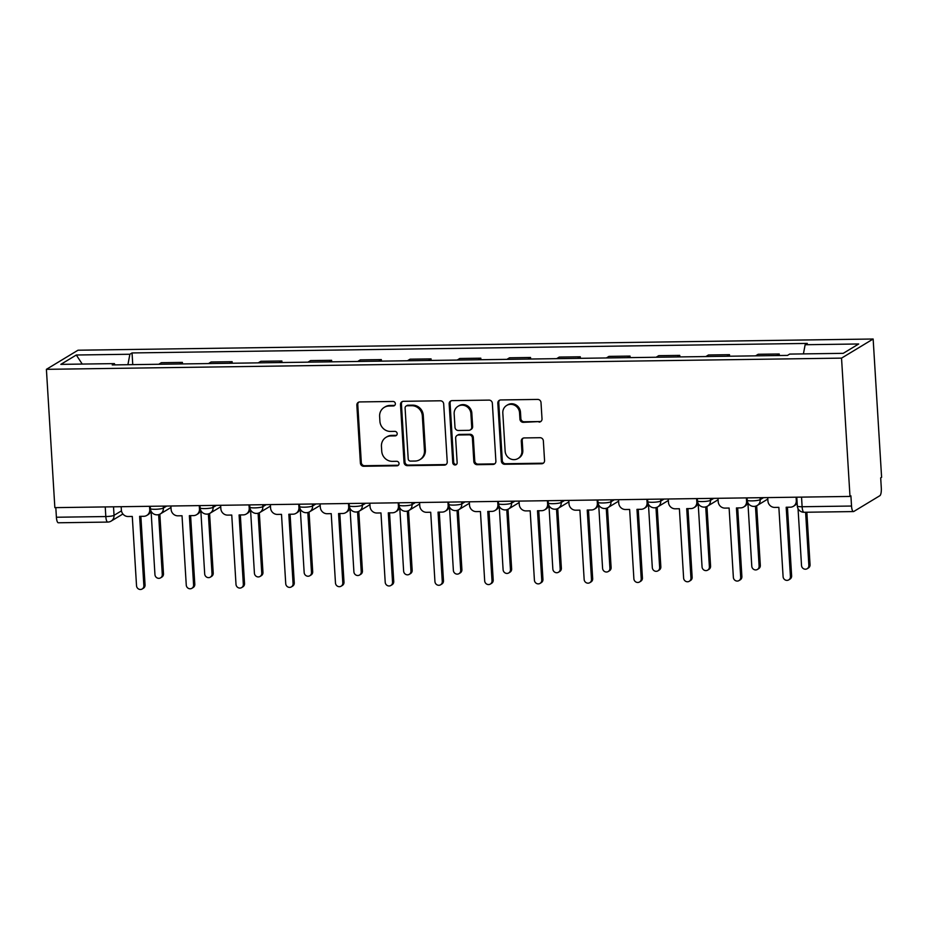 <?xml version="1.0" encoding="UTF-8"?>
<svg xmlns="http://www.w3.org/2000/svg" width="928" height="928" viewBox="0 0 928 928"><rect width="100%" height="100%" fill="white"/><g stroke="black" fill="none" stroke-linecap="round" stroke-linejoin="round"><path stroke-width="1.39" d="M395.363 403.68A2.285 2.158 -121.2 0 0 393.031 401.464L359.774 401.928A3.26 3.086 -121.2 0 0 356.851 405.2L360.389 463.095A3.26 3.086 -121.2 0 0 363.718 466.274L396.964 465.798A2.285 2.158 -121.2 0 0 399.017 463.524A2.285 2.158 -121.2 0 0 396.685 461.297L392.382 461.355A10.44 9.883 -121.2 0 1 381.744 451.205L381.443 446.38A10.44 9.883 -121.2 0 1 390.827 435.951L395.131 435.882A2.285 2.158 -121.2 0 0 397.184 433.608A2.285 2.158 -121.2 0 0 394.864 431.381L390.56 431.439A10.44 9.883 -121.2 0 1 379.912 421.289L379.622 416.463A10.44 9.883 -121.2 0 1 389.006 406.023L393.31 405.965A2.285 2.158 -121.2 0 0 395.363 403.68M539.075 422.101A3.26 3.086 -121.2 0 0 542.01 418.841L541.012 402.601A3.26 3.086 -121.2 0 0 537.683 399.423L500.76 399.945A3.26 3.086 -121.2 0 0 497.826 403.204L501.364 461.112A3.26 3.086 -121.2 0 0 504.693 464.278L541.627 463.768A3.26 3.086 -121.2 0 0 544.55 460.497L543.356 440.881A3.26 3.086 -121.2 0 0 540.026 437.703L524.227 437.935A3.26 3.086 -121.2 0 0 521.292 441.194L521.884 450.927A8.735 8.259 -121.2 0 1 518.033 458.513A8.735 8.259 -121.2 0 1 505.145 451.159L502.814 413.041A8.735 8.259 -121.2 0 1 506.665 405.455A8.735 8.259 -121.2 0 1 519.552 412.798L519.947 419.154A3.26 3.086 -121.2 0 0 523.276 422.333L539.992 421.544A3.26 3.086 -121.2 0 0 541.001 421.358M841.534 358.127L849.99 496.434L54.856 507.639L46.4 369.332L841.534 358.127L873.144 339.01L78.01 350.216L46.4 369.332M443.688 403.97A3.26 3.086 -121.2 0 0 440.359 400.792L403.436 401.314A3.26 3.086 -121.2 0 0 400.502 404.573L404.04 462.48A3.26 3.086 -121.2 0 0 407.369 465.659L444.292 465.137A3.26 3.086 -121.2 0 0 447.226 461.877L443.688 403.97M452.098 400.629L489.021 400.107A3.26 3.086 -121.2 0 1 492.35 403.286L495.888 461.193A3.26 3.086 -121.2 0 1 492.965 464.452L477.154 464.673A3.26 3.086 -121.2 0 1 473.825 461.494L472.398 438.016A3.26 3.086 -121.2 0 0 469.069 434.838L458.583 434.988A3.26 3.086 -121.2 0 0 455.648 438.248L457.144 462.701A2.285 2.158 -121.2 0 1 456.135 464.684A2.285 2.158 -121.2 0 1 452.771 462.759L449.164 403.889A3.26 3.086 -121.2 0 1 452.098 400.629M849.99 496.434L850.918 495.877L851.533 506.038A6.647 1.879 89.2 0 0 853.47 511.572A6.647 1.879 89.2 0 0 853.783 511.479L879.86 495.703A6.647 1.879 89.2 0 0 881.298 488.024L880.684 477.862L881.6 477.305L873.144 339.01M108.066 521.988A6.647 1.879 -90.8 0 1 107.752 522.081L58.336 522.777A6.647 1.879 -90.8 0 1 56.399 517.244L105.815 516.548A6.647 1.044 -3.5 0 0 114.04 515.342L121.464 510.852M55.819 507.628L56.399 517.244M158.758 364.263L161.356 362.697L182.398 362.396L182.503 363.938M179.8 363.973L182.398 362.396M232.232 363.231L232.139 361.7L211.097 361.99L208.498 363.567M229.541 363.266L232.139 361.7M281.973 362.535L281.88 360.992L260.838 361.294L258.228 362.86M279.27 362.57L281.88 360.992M331.702 361.827L331.609 360.296L310.567 360.586L307.968 362.164M329.011 361.862L331.609 360.296M381.443 361.131L381.35 359.588L360.308 359.89L357.698 361.468M378.74 361.166L381.35 359.588M431.172 360.424L431.079 358.892L410.037 359.182L407.438 360.76M428.481 360.47L431.079 358.892M480.913 359.728L480.82 358.185L459.778 358.486L457.179 360.064M478.222 359.762L480.82 358.185M530.654 359.02L530.549 357.489L509.507 357.79L506.908 359.356M527.951 359.066L530.549 357.489M580.383 358.324L580.29 356.793L559.248 357.083L556.649 358.66M577.692 358.359L580.29 356.793M630.124 357.628L630.031 356.085L608.988 356.387L606.378 357.953M627.421 357.663L630.031 356.085M679.853 356.92L679.76 355.389L658.718 355.679L656.119 357.257M677.162 356.955L679.76 355.389M729.594 356.224L729.501 354.682L708.458 354.983L705.848 356.561M726.891 356.259L729.501 354.682M779.323 355.517L779.23 353.986L758.188 354.276L755.589 355.853M776.632 355.552L779.23 353.986M114.921 364.89L114.399 363.614L60.842 364.368L76.316 355.006L129.885 354.252L127.913 364.704M803.416 353.904L805.144 344.729L807.302 343.418L132.043 352.942L129.885 354.252M805.144 344.729L858.702 343.975L843.227 353.336L789.658 354.09L787.489 355.401L112.23 364.924L114.399 363.614M132.762 364.634L132.043 352.942M76.316 355.006L82.221 364.066M394.771 405.327A2.285 2.158 -121.2 0 1 394.226 405.408L389.922 405.466A10.44 9.883 -121.2 0 0 385.143 406.835L384.227 407.392M386.06 437.308L386.976 436.752A10.44 9.883 -121.2 0 1 391.755 435.383L396.059 435.325A2.285 2.158 -121.2 0 0 396.604 435.244M358.776 402.126A3.26 3.086 -121.2 0 0 357.767 404.631L361.305 462.538A3.26 3.086 -121.2 0 0 364.634 465.717L397.892 465.241A2.285 2.158 -121.2 0 0 398.437 465.16M402.427 401.511A3.26 3.086 -121.2 0 0 401.418 404.016L404.968 461.924A3.26 3.086 -121.2 0 0 408.297 465.102L445.22 464.58A3.26 3.086 -121.2 0 0 446.229 464.394M407.148 405.768A2.285 2.158 -121.2 0 0 405.095 408.053L408.204 458.884A2.285 2.158 -121.2 0 0 410.536 461.1L415.071 461.042A10.44 9.883 -121.2 0 0 424.456 450.602L422.333 415.86A10.44 9.883 -121.2 0 0 411.696 405.71L407.148 405.768L408.076 405.211A2.285 2.158 -121.2 0 0 407.032 405.513L406.104 406.07M419.85 459.685L420.767 459.128A10.44 9.883 -121.2 0 0 425.384 450.045L424.456 450.602M408.076 405.211L412.612 405.153A10.44 9.883 -121.2 0 1 423.261 415.303L425.384 450.045M457.086 435.418L458.014 434.861A3.26 3.086 -121.2 0 1 459.511 434.432L469.986 434.281A3.26 3.086 -121.2 0 1 473.315 437.459L474.753 460.938A3.26 3.086 -121.2 0 0 478.082 464.116L493.882 463.896A3.26 3.086 -121.2 0 0 494.891 463.698M451.089 400.815A3.26 3.086 -121.2 0 0 450.092 403.332L453.688 462.202A2.285 2.158 -121.2 0 0 456.564 464.348M470.902 413.644A8.735 8.259 -121.2 0 0 458.014 406.302A8.735 8.259 -121.2 0 0 454.163 413.888L454.987 427.309A3.26 3.086 -121.2 0 0 458.304 430.488L468.791 430.337A3.26 3.086 -121.2 0 0 471.726 427.077L470.902 413.644L471.83 413.088A8.735 8.259 -121.2 0 0 458.931 405.745L458.014 406.302M470.287 429.919L471.204 429.362A3.26 3.086 -121.2 0 0 472.642 426.52L471.726 427.077M471.83 413.088L472.642 426.52M506.665 405.455L507.593 404.886A8.735 8.259 -121.2 0 1 520.48 412.241L520.863 418.598A3.26 3.086 -121.2 0 0 524.192 421.764L539.992 421.544M518.033 458.513L518.961 457.956A8.735 8.259 -121.2 0 0 522.812 450.358L521.884 450.927M523.218 438.12A3.26 3.086 -121.2 0 0 522.209 440.638L522.812 450.358M499.751 400.13A3.26 3.086 -121.2 0 0 498.754 402.648L502.292 460.555A3.26 3.086 -121.2 0 0 505.621 463.722L542.544 463.211A3.26 3.086 -121.2 0 0 543.553 463.014M151.078 511.2L154.953 574.629A3.828 3.619 -121.2 0 0 160.602 577.842A3.828 3.619 -121.2 0 0 162.284 574.525L158.63 514.622M159.836 514.182L163.49 573.794A3.828 3.619 58.8 0 1 161.797 577.123L160.602 577.842M121.162 506.711L121.371 510.052A6.647 6.287 -121.2 0 0 128.145 516.513L132.286 516.455L136.532 585.777A3.828 3.619 -121.2 0 0 142.17 588.99A3.828 3.619 -121.2 0 0 143.863 585.672L139.618 516.351L143.77 516.293A6.647 6.287 -121.2 0 0 149.744 509.658L150.429 509.24M150.823 510.644A6.647 6.287 58.8 0 1 148.004 514.704L146.81 515.434M140.859 516.339L145.058 584.942A3.828 3.619 58.8 0 1 143.376 588.271L142.17 588.99M149.536 506.305L149.744 509.658M200.819 510.504L204.694 573.922A3.828 3.619 -121.2 0 0 210.343 577.146A3.828 3.619 -121.2 0 0 212.025 573.817L208.359 513.926M209.577 513.486L213.22 573.098A3.828 3.619 58.8 0 1 211.538 576.416L210.343 577.146M250.548 509.808L254.423 573.226A3.828 3.619 -121.2 0 0 260.072 576.439A3.828 3.619 -121.2 0 0 261.766 573.121L258.1 513.219M259.318 512.778L262.96 572.39A3.828 3.619 58.8 0 1 261.267 575.72L260.072 576.439M170.903 506.004L171.1 509.356A6.647 6.287 -121.2 0 0 177.874 515.817L182.027 515.759L186.261 585.069A3.828 3.619 -121.2 0 0 191.91 588.294A3.828 3.619 -121.2 0 0 193.592 584.965L189.358 515.655L193.5 515.597A6.647 6.287 -121.2 0 0 199.474 508.95L200.17 508.532M200.564 509.948A6.647 6.287 58.8 0 1 197.745 514.008L196.539 514.727M190.6 515.632L194.799 584.246A3.828 3.619 58.8 0 1 193.105 587.563L191.91 588.294M199.276 505.609L199.474 508.95M220.632 505.308L220.841 508.648A6.647 6.287 -121.2 0 0 227.615 515.11L231.756 515.052L236.002 584.373A3.828 3.619 -121.2 0 0 241.651 587.586A3.828 3.619 -121.2 0 0 243.333 584.269L239.088 514.947L243.24 514.889A6.647 6.287 -121.2 0 0 249.214 508.254L249.899 507.836M250.293 509.24A6.647 6.287 58.8 0 1 247.474 513.3L246.28 514.031M240.329 514.936L244.528 583.55A3.828 3.619 58.8 0 1 242.846 586.867L241.651 587.586M249.006 504.902L249.214 508.254M300.289 509.101L304.164 572.518A3.828 3.619 -121.2 0 0 309.813 575.743A3.828 3.619 -121.2 0 0 311.495 572.414L307.829 512.523M309.047 512.082L312.69 571.694A3.828 3.619 58.8 0 1 311.008 575.012L309.813 575.743M350.018 508.405L353.904 571.822A3.828 3.619 -121.2 0 0 359.542 575.035A3.828 3.619 -121.2 0 0 361.236 571.718L357.57 511.815M358.788 511.386L362.43 570.987A3.828 3.619 58.8 0 1 360.748 574.316L359.542 575.035M399.759 507.697L403.634 571.114A3.828 3.619 -121.2 0 0 409.283 574.339A3.828 3.619 -121.2 0 0 410.965 571.022L407.311 511.119M408.517 510.678L412.171 570.291A3.828 3.619 58.8 0 1 410.478 573.62L409.283 574.339M270.373 504.6L270.57 507.952A6.647 6.287 -121.2 0 0 277.356 514.414L281.497 514.356L285.731 583.666A3.828 3.619 -121.2 0 0 291.38 586.89A3.828 3.619 -121.2 0 0 293.074 583.573L288.828 514.251L292.97 514.193A6.647 6.287 -121.2 0 0 298.944 507.546L299.64 507.129M300.034 508.544A6.647 6.287 58.8 0 1 297.215 512.604L296.02 513.323M290.07 514.24L294.269 582.842A3.828 3.619 58.8 0 1 292.575 586.171L291.38 586.89M298.746 504.206L298.944 507.546M320.102 503.904L320.311 507.245A6.647 6.287 -121.2 0 0 327.085 513.718L331.226 513.648L335.472 582.97A3.828 3.619 -121.2 0 0 341.121 586.194A3.828 3.619 -121.2 0 0 342.803 582.865L338.569 513.555L342.71 513.497A6.647 6.287 -121.2 0 0 348.684 506.85L349.38 506.433M349.763 507.836A6.647 6.287 58.8 0 1 346.944 511.896L345.75 512.627M339.81 513.532L343.998 582.146A3.828 3.619 58.8 0 1 342.316 585.464L341.121 586.194M348.476 503.498L348.684 506.85M369.843 503.196L370.052 506.549A6.647 6.287 -121.2 0 0 376.826 513.01L380.967 512.952L385.213 582.274A3.828 3.619 -121.2 0 0 390.85 585.487A3.828 3.619 -121.2 0 0 392.544 582.169L388.298 512.848L392.451 512.79A6.647 6.287 -121.2 0 0 398.425 506.143L399.11 505.725M399.504 507.14A6.647 6.287 58.8 0 1 396.685 511.2L395.49 511.931M389.54 512.836L393.739 581.438A3.828 3.619 58.8 0 1 392.045 584.768L390.85 585.487M398.216 502.802L398.425 506.143M449.488 507.001L453.374 570.418A3.828 3.619 -121.2 0 0 459.012 573.643A3.828 3.619 -121.2 0 0 460.706 570.314L457.04 510.412M458.258 509.982L461.9 569.595A3.828 3.619 58.8 0 1 460.218 572.912L459.012 573.643M419.572 502.5L419.781 505.841A6.647 6.287 -121.2 0 0 426.555 512.314L430.708 512.256L434.942 581.566A3.828 3.619 -121.2 0 0 440.591 584.791A3.828 3.619 -121.2 0 0 442.273 581.462L438.039 512.152L442.18 512.094A6.647 6.287 -121.2 0 0 448.154 505.447L448.85 505.029M449.233 506.433A6.647 6.287 58.8 0 1 446.426 510.504L445.22 511.224M439.28 512.128L443.48 580.742A3.828 3.619 58.8 0 1 441.786 584.06L440.591 584.791M447.957 502.094L448.154 505.447M499.229 506.294L503.104 569.722A3.828 3.619 -121.2 0 0 508.753 572.936A3.828 3.619 -121.2 0 0 510.446 569.618L506.781 509.716M507.987 509.275L511.641 568.887A3.828 3.619 58.8 0 1 509.948 572.216L508.753 572.936M469.313 501.793L469.522 505.145A6.647 6.287 -121.2 0 0 476.296 511.606L480.437 511.548L484.683 580.87A3.828 3.619 -121.2 0 0 490.32 584.083A3.828 3.619 -121.2 0 0 492.014 580.766L487.768 511.444L491.921 511.386A6.647 6.287 -121.2 0 0 497.895 504.739L498.58 504.322M498.974 505.737A6.647 6.287 58.8 0 1 496.155 509.797L494.96 510.528M489.01 511.432L493.209 580.035A3.828 3.619 58.8 0 1 491.527 583.364L490.32 584.083M497.686 501.398L497.895 504.739M548.97 505.598L552.844 569.015A3.828 3.619 -121.2 0 0 558.494 572.24A3.828 3.619 -121.2 0 0 560.176 568.91L556.51 509.008M557.728 508.579L561.37 568.191A3.828 3.619 58.8 0 1 559.688 571.509L558.494 572.24M519.054 501.097L519.251 504.438A6.647 6.287 -121.2 0 0 526.025 510.91L530.178 510.852L534.412 580.162A3.828 3.619 -121.2 0 0 540.061 583.387A3.828 3.619 -121.2 0 0 541.743 580.058L537.509 510.748L541.65 510.69A6.647 6.287 -121.2 0 0 547.624 504.043L548.32 503.626M548.715 505.029A6.647 6.287 58.8 0 1 545.896 509.101L544.69 509.82M538.75 510.725L542.95 579.339A3.828 3.619 58.8 0 1 541.256 582.656L540.061 583.387M547.427 500.691L547.624 504.043M598.699 504.89L602.585 568.319A3.828 3.619 -121.2 0 0 608.223 571.532A3.828 3.619 -121.2 0 0 609.916 568.214L606.251 508.312M607.469 507.871L611.111 567.484A3.828 3.619 58.8 0 1 609.418 570.813L608.223 571.532M568.783 500.401L568.992 503.742A6.647 6.287 -121.2 0 0 575.766 510.203L579.907 510.145L584.153 579.466A3.828 3.619 -121.2 0 0 589.802 582.68A3.828 3.619 -121.2 0 0 591.484 579.362L587.238 510.04L591.391 509.982A6.647 6.287 -121.2 0 0 597.365 503.347L598.05 502.93M598.444 504.333A6.647 6.287 58.8 0 1 595.625 508.393L594.43 509.124M588.48 510.029L592.679 578.631A3.828 3.619 58.8 0 1 590.997 581.96L589.802 582.68M597.156 499.995L597.365 503.347M648.44 504.194L652.314 567.611A3.828 3.619 -121.2 0 0 657.964 570.836A3.828 3.619 -121.2 0 0 659.646 567.507L655.98 507.616M657.198 507.175L660.84 566.788A3.828 3.619 58.8 0 1 659.158 570.105L657.964 570.836M618.524 499.693L618.721 503.046A6.647 6.287 -121.2 0 0 625.507 509.507L629.648 509.449L633.882 578.759A3.828 3.619 -121.2 0 0 639.531 581.984A3.828 3.619 -121.2 0 0 641.225 578.654L636.979 509.344L641.12 509.286A6.647 6.287 -121.2 0 0 647.094 502.64L647.79 502.222M648.185 503.637A6.647 6.287 58.8 0 1 645.366 507.697L644.171 508.416M638.22 509.321L642.42 577.935A3.828 3.619 58.8 0 1 640.726 581.253L639.531 581.984M646.897 499.299L647.094 502.64M698.169 503.498L702.055 566.915A3.828 3.619 -121.2 0 0 707.693 570.128A3.828 3.619 -121.2 0 0 709.386 566.811L705.721 506.908M706.939 506.468L710.581 566.08A3.828 3.619 58.8 0 1 708.899 569.409L707.693 570.128M668.253 498.997L668.462 502.338A6.647 6.287 -121.2 0 0 675.236 508.799L679.389 508.741L683.623 578.063A3.828 3.619 -121.2 0 0 689.272 581.276A3.828 3.619 -121.2 0 0 690.954 577.958L686.72 508.637L690.861 508.579A6.647 6.287 -121.2 0 0 696.835 501.944L697.531 501.526M697.914 502.93A6.647 6.287 58.8 0 1 695.095 506.99L693.9 507.72M687.961 508.625L692.149 577.239A3.828 3.619 58.8 0 1 690.467 580.557L689.272 581.276M696.626 498.591L696.835 501.944M747.91 502.79L751.784 566.208A3.828 3.619 -121.2 0 0 757.434 569.432A3.828 3.619 -121.2 0 0 759.116 566.103L755.462 506.212M756.668 505.772L760.322 565.384A3.828 3.619 58.8 0 1 758.628 568.702L757.434 569.432M717.994 498.29L718.202 501.642A6.647 6.287 -121.2 0 0 724.977 508.103L729.118 508.045L733.364 577.355A3.828 3.619 -121.2 0 0 739.001 580.58A3.828 3.619 -121.2 0 0 740.695 577.262L736.449 507.941L740.602 507.883A6.647 6.287 -121.2 0 0 746.576 501.236L747.26 500.818M747.655 502.234A6.647 6.287 58.8 0 1 744.836 506.294L743.641 507.013M737.69 507.929L741.89 576.532A3.828 3.619 58.8 0 1 740.208 579.861L739.001 580.58M746.367 497.895L746.576 501.236M798.045 508.648L801.525 565.512A3.828 3.619 -121.2 0 0 807.163 568.725A3.828 3.619 -121.2 0 0 808.856 565.407L805.608 512.244M806.85 512.221L810.051 564.688A3.828 3.619 58.8 0 1 808.369 568.006L807.163 568.725M767.723 497.594L767.932 500.934A6.647 6.287 -121.2 0 0 774.706 507.407L778.859 507.349L783.093 576.659A3.828 3.619 -121.2 0 0 788.742 579.884A3.828 3.619 -121.2 0 0 790.424 576.555L786.19 507.245L790.331 507.187A6.647 6.287 -121.2 0 0 796.305 500.54L796.966 500.134M797.106 502.5A6.647 6.287 58.8 0 1 794.577 505.586L793.37 506.317M787.431 507.222L791.63 575.836A3.828 3.619 58.8 0 1 789.937 579.153L788.742 579.884M796.108 497.188L796.305 500.54M113.518 506.816L114.04 515.342A6.647 6.287 -121.2 0 1 111.105 521.118L122.902 513.984M760.078 497.698L760.206 499.67L763.547 497.652M710.349 498.394L710.465 500.378L713.806 498.348M660.608 499.102L660.736 501.074L664.077 499.055M610.879 499.798L610.995 501.77L614.336 499.751M561.138 500.505L561.254 502.477L564.607 500.459M511.398 501.201L511.525 503.173L514.866 501.155M461.668 501.909L461.784 503.881L465.125 501.851M411.928 502.605L412.055 504.577L415.396 502.558M362.198 503.312L362.314 505.284L365.655 503.254M312.458 504.008L312.585 505.98L315.926 503.962M262.728 504.704L262.844 506.688L266.185 504.658M212.988 505.412L213.104 507.384L216.456 505.366M163.247 506.108L163.374 508.08L166.715 506.062M150.22 506.294L150.359 508.579A6.647 1.044 -3.5 0 0 156.101 509.263A6.647 1.044 -3.5 0 0 163.374 508.08A6.647 6.287 58.8 0 1 160.44 513.868L170.984 507.477M199.961 505.598L200.1 507.883A6.647 1.044 -3.5 0 0 205.83 508.567A6.647 1.044 -3.5 0 0 213.104 507.384A6.647 6.287 58.8 0 1 210.169 513.161L220.725 506.781M249.69 504.89L249.829 507.175A6.647 1.044 -3.5 0 0 255.571 507.86A6.647 1.044 -3.5 0 0 262.844 506.688A6.647 6.287 58.8 0 1 259.91 512.465L270.466 506.085M299.431 504.194L299.57 506.479A6.647 1.044 -3.5 0 0 305.3 507.164A6.647 1.044 -3.5 0 0 312.585 505.98A6.647 6.287 58.8 0 1 309.65 511.757L320.195 505.377M349.16 503.486L349.299 505.772A6.647 1.044 -3.5 0 0 355.041 506.456A6.647 1.044 -3.5 0 0 362.314 505.284A6.647 6.287 58.8 0 1 359.38 511.061L369.936 504.681M398.901 502.79L399.04 505.076A6.647 1.044 -3.5 0 0 404.782 505.76A6.647 1.044 -3.5 0 0 412.055 504.577A6.647 6.287 58.8 0 1 409.12 510.354L419.665 503.974M448.63 502.094L448.769 504.38A6.647 1.044 -3.5 0 0 454.511 505.064A6.647 1.044 -3.5 0 0 461.784 503.881A6.647 6.287 58.8 0 1 458.85 509.658L469.406 503.278M498.371 501.387L498.51 503.672A6.647 1.044 -3.5 0 0 504.252 504.356A6.647 1.044 -3.5 0 0 511.525 503.173A6.647 6.287 58.8 0 1 508.59 508.962L519.135 502.57M548.112 500.691L548.251 502.976A6.647 1.044 -3.5 0 0 553.981 503.66A6.647 1.044 -3.5 0 0 561.254 502.477A6.647 6.287 58.8 0 1 558.331 508.254L568.876 501.874M597.841 499.983L597.98 502.268A6.647 1.044 -3.5 0 0 603.722 502.953A6.647 1.044 -3.5 0 0 610.995 501.77A6.647 6.287 58.8 0 1 608.06 507.558L618.616 501.166M647.582 499.287L647.721 501.572A6.647 1.044 -3.5 0 0 653.451 502.257A6.647 1.044 -3.5 0 0 660.736 501.074A6.647 6.287 58.8 0 1 657.801 506.85L668.346 500.47M697.311 498.58L697.45 500.865A6.647 1.044 -3.5 0 0 703.192 501.549A6.647 1.044 -3.5 0 0 710.465 500.378A6.647 6.287 58.8 0 1 707.53 506.154L718.086 499.774M747.052 497.884L747.191 500.169A6.647 1.044 -3.5 0 0 752.933 500.853A6.647 1.044 -3.5 0 0 760.206 499.67A6.647 6.287 58.8 0 1 757.271 505.447L767.816 499.067M105.235 506.932L105.815 516.548A6.647 1.879 -90.8 0 0 107.752 522.081A6.647 6.647 0 0 0 111.105 521.118M801.537 497.118L802.117 506.734L851.533 506.038M796.781 497.176L797.326 506.027A6.647 1.044 -3.5 0 0 802.117 506.734A6.647 1.879 -90.8 0 0 804.054 512.268L853.47 511.572M389.922 405.466L389.006 406.023M396.059 435.325L395.131 435.882M391.755 435.383L390.827 435.951M397.892 465.241L396.964 465.798M364.634 465.717L363.718 466.274M361.305 462.538L360.389 463.095M357.767 404.631L356.851 405.2M394.226 405.408L393.31 405.965M445.22 464.58L444.292 465.137M408.297 465.102L407.369 465.659M404.968 461.924L404.04 462.48M401.418 404.016L400.502 404.573M423.261 415.303L422.333 415.86M412.612 405.153L411.696 405.71M493.882 463.896L492.965 464.452M478.082 464.116L477.154 464.673M474.753 460.938L473.825 461.494M473.315 437.459L472.398 438.016M469.986 434.281L469.069 434.838M459.511 434.432L458.583 434.988M453.688 462.202L452.771 462.759M450.092 403.332L449.164 403.889M524.192 421.764L523.276 422.333M520.863 418.598L519.947 419.154M520.48 412.241L519.552 412.798M522.209 440.638L521.292 441.194M542.544 463.211L541.627 463.768M505.621 463.722L504.693 464.278M502.292 460.555L501.364 461.112M498.754 402.648L497.826 403.204M163.49 573.794L162.284 574.525M143.863 585.672L145.058 584.942M213.22 573.098L212.025 573.817M262.96 572.39L261.766 573.121M193.592 584.965L194.799 584.246M243.333 584.269L244.528 583.55M312.69 571.694L311.495 572.414M362.43 570.987L361.236 571.718M412.171 570.291L410.965 571.022M293.074 583.573L294.269 582.842M342.803 582.865L343.998 582.146M392.544 582.169L393.739 581.438M461.9 569.595L460.706 570.314M442.273 581.462L443.48 580.742M511.641 568.887L510.446 569.618M492.014 580.766L493.209 580.035M561.37 568.191L560.176 568.91M541.743 580.058L542.95 579.339M611.111 567.484L609.916 568.214M591.484 579.362L592.679 578.631M660.84 566.788L659.646 567.507M641.225 578.654L642.42 577.935M710.581 566.08L709.386 566.811M690.954 577.958L692.149 577.239M760.322 565.384L759.116 566.103M740.695 577.262L741.89 576.532M810.051 564.688L808.856 565.407M790.424 576.555L791.63 575.836M150.359 508.579A6.647 6.647 0 0 0 160.44 513.868M200.1 507.883A6.647 6.647 0 0 0 210.169 513.161M249.829 507.175A6.647 6.647 0 0 0 259.91 512.465M299.57 506.479A6.647 6.647 0 0 0 309.65 511.757M349.299 505.772A6.647 6.647 0 0 0 359.38 511.061M399.04 505.076A6.647 6.647 0 0 0 409.12 510.354M448.769 504.38A6.647 6.647 0 0 0 458.85 509.658M498.51 503.672A6.647 6.647 0 0 0 508.59 508.962M548.251 502.976A6.647 6.647 0 0 0 558.331 508.254M597.98 502.268A6.647 6.647 0 0 0 608.06 507.558M647.721 501.572A6.647 6.647 0 0 0 657.801 506.85M697.45 500.865A6.647 6.647 0 0 0 707.53 506.154M747.191 500.169A6.647 6.647 0 0 0 757.271 505.447M797.326 506.027A6.647 6.647 0 0 0 804.054 512.268"/></g></svg>
